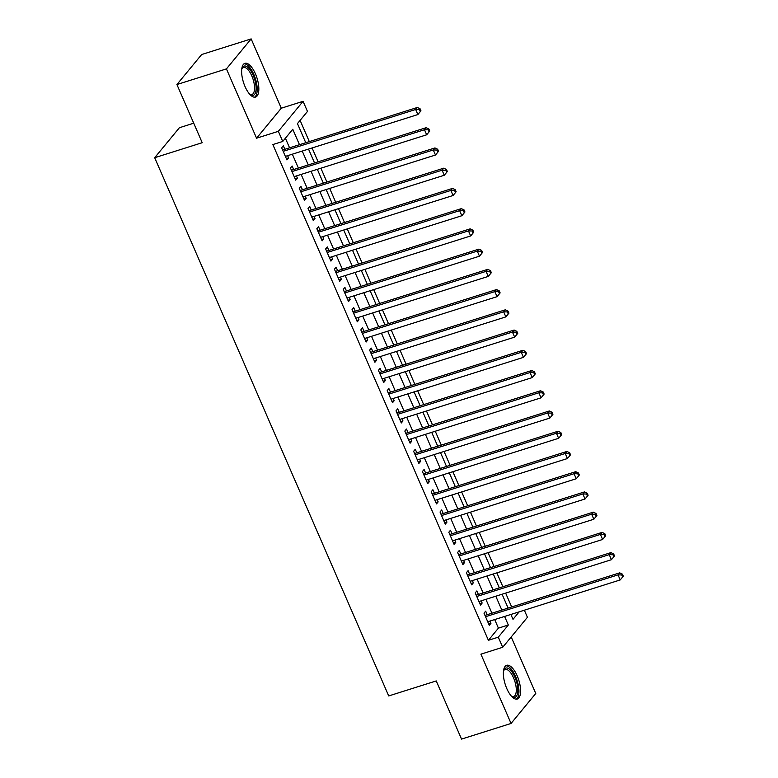 <?xml version="1.0" encoding="UTF-8"?>
<svg xmlns="http://www.w3.org/2000/svg" width="778" height="778" viewBox="0 0 778 778"><rect width="100%" height="100%" fill="white"/><g stroke="black" fill="none" stroke-linecap="round" stroke-linejoin="round"><path stroke-width="1.17" d="M517.185 675.839A17.69 7.099 72.5 0 0 506.643 665.297A17.69 7.099 72.5 0 0 506.76 688.491A17.69 7.099 72.5 0 0 517.302 699.033A17.69 7.099 72.5 0 0 517.185 675.839M255.447 73.881A17.69 7.099 72.5 0 0 244.905 63.339A17.69 7.099 72.5 0 0 245.021 86.523A17.69 7.099 72.5 0 0 255.554 97.065A17.69 7.099 72.5 0 0 255.447 73.881M524.343 610.215L527.426 617.285L502.695 647.286L498.299 637.172L508.326 625.006L504.601 616.448M193.732 123.196L179.407 127.718L154.686 157.71L388.718 695.94L436.244 680.925L461.539 739.1L511.049 723.462L535.77 693.47L511.204 636.968M154.686 157.71L202.212 142.705L176.917 84.53L201.648 54.538L251.158 38.9L226.427 68.892L256.565 138.202L278.349 131.317L303.07 101.325L307.475 111.439L297.449 123.605L305.754 142.705M256.565 138.202L281.286 108.2L251.158 38.9M281.286 108.2L303.07 101.325M511.671 606.966L505.642 593.108M502.87 586.729L496.85 572.871M494.079 566.491L488.049 552.643M485.278 546.263L479.248 532.405M476.476 526.025L470.457 512.167M467.685 505.797L461.655 491.939M458.884 485.56L452.854 471.701M450.083 465.322L444.063 451.464M441.282 445.094L435.262 431.236M432.49 424.856L426.461 410.998M423.689 404.628L417.669 390.77M414.888 384.39L408.868 370.532M406.097 364.153L400.067 350.295M397.295 343.925L391.276 330.066M388.494 323.687L382.475 309.829M379.703 303.449L373.673 289.601M370.902 283.221L364.882 269.363M362.101 262.983L356.081 249.125M353.309 242.755L347.28 228.897M344.508 222.518L338.479 208.66M335.707 202.28L329.687 188.422M326.916 182.052L320.886 168.194M318.114 161.814L312.085 147.956M309.313 141.586L300.104 120.386M176.917 84.53L226.427 68.892M487.213 614.688L485.676 611.148L484.004 613.171L489.284 625.308L490.957 623.285L489.984 621.068M478.412 594.45L476.875 590.91L475.202 592.943L480.483 605.08L482.156 603.047L481.183 600.83M469.62 574.222L468.074 570.673L466.411 572.705L471.682 584.842L473.355 582.819L472.392 580.592M460.819 553.985L459.283 550.445L457.61 552.468L462.891 564.614L464.554 562.582L463.591 560.364M452.018 533.747L450.481 530.207L448.809 532.24L454.089 544.376L455.762 542.354L454.79 540.126M443.227 513.519L441.68 509.979L440.017 512.002L445.288 524.139L446.961 522.116L445.998 519.889M434.425 493.281L432.889 489.741L431.216 491.764L436.497 503.911L438.16 501.878L437.197 499.661M425.624 473.053L424.088 469.504L422.415 471.536L427.696 483.673L429.368 481.65L428.396 479.423M416.833 452.815L415.287 449.276L413.624 451.298L418.895 463.445L420.567 461.412L419.605 459.195M408.032 432.578L406.495 429.038L404.823 431.07L410.103 443.207L411.766 441.184L410.803 438.957M399.231 412.35L397.694 408.81L396.021 410.833L401.302 422.969L402.975 420.947L402.002 418.72M390.439 392.112L388.893 388.572L387.22 390.595L392.501 402.741L394.174 400.709L393.211 398.492M381.638 371.874L380.102 368.334L378.429 370.367L383.71 382.504L385.373 380.481L384.41 378.254M372.837 351.646L371.3 348.106L369.628 350.129L374.908 362.266L376.581 360.243L375.609 358.026M364.046 331.409L362.499 327.869L360.827 329.901L366.107 342.038L367.78 340.005L366.817 337.788M355.245 311.181L353.708 307.631L352.035 309.663L357.316 321.8L358.979 319.777L358.016 317.55M346.443 290.943L344.907 287.403L343.234 289.426L348.515 301.572L350.188 299.54L349.215 297.322M337.652 270.705L336.106 267.165L334.433 269.198L339.714 281.335L341.386 279.312L340.424 277.085M328.851 250.477L327.314 246.937L325.642 248.96L330.922 261.097L332.585 259.074L331.623 256.847M320.05 230.239L318.513 226.699L316.841 228.722L322.121 240.869L323.794 238.836L322.821 236.619M311.249 210.011L309.712 206.462L308.039 208.494L313.32 220.631L314.993 218.608L314.03 216.381M302.457 189.774L300.911 186.234L299.248 188.257L304.529 200.403L306.192 198.371L305.229 196.153M293.656 169.536L292.12 165.996L290.447 168.029L295.728 180.165L297.4 178.143L296.428 175.916M299.472 144.689L292.771 129.274L282.745 141.44L272.845 144.562L488.399 640.294L498.416 628.138L494.701 619.58M491.929 613.2L485.9 599.342M483.128 592.962L477.099 579.104M474.327 572.734L468.307 558.876M465.536 552.497L459.506 538.639M456.735 532.259L450.705 518.401M447.934 512.031L441.914 498.173M439.132 491.793L433.113 477.935M430.341 471.565L424.311 457.707M421.54 451.328L415.52 437.469M412.739 431.09L406.719 417.232M403.947 410.862L397.918 397.004M395.146 390.624L389.126 376.766M386.345 370.386L380.325 356.538M377.554 350.158L371.524 336.3M368.753 329.921L362.723 316.062M359.951 309.693L353.932 295.834M351.16 289.455L345.131 275.597M342.359 269.217L336.329 255.359M333.558 248.989L327.538 235.131M324.766 228.751L318.737 214.893M315.965 208.523L309.936 194.665M307.164 188.286L301.144 174.428M298.373 168.048L292.343 154.19M289.572 147.82L285.4 138.221M284.855 149.308L283.318 145.768L281.646 147.791L286.926 159.928L288.599 157.905L287.636 155.678M502.695 647.286L480.911 654.162L511.049 723.462M488.399 640.294L498.299 637.172M282.745 141.44L278.349 131.317M510.883 614.464L513.003 619.337L519.169 611.848M308.526 149.084L314.555 162.942M317.327 169.312L323.356 183.17M326.128 189.55L332.148 203.408M334.919 209.788L340.949 223.646M343.72 230.016L349.75 243.874M352.522 250.253L358.541 264.112M361.313 270.491L367.342 284.34M370.114 290.719L376.144 304.577M378.915 310.957L384.935 324.815M387.707 331.185L393.736 345.043M396.508 351.423L402.537 365.281M405.309 371.66L411.329 385.518M414.1 391.888L420.13 405.746M422.901 412.126L428.931 425.984M431.702 432.354L437.722 446.212M440.494 452.592L446.523 466.45M449.295 472.829L455.325 486.688M458.096 493.058L464.116 506.916M466.888 513.295L472.917 527.153M475.689 533.533L481.718 547.381M484.49 553.761L490.51 567.619M493.291 573.999L499.311 587.857M502.082 594.227L508.112 608.085M501.829 610.069L495.8 596.211M493.028 589.841L486.999 575.983M484.227 569.603L478.207 555.745M475.436 549.365L469.406 535.517M466.635 529.137L460.605 515.279M457.834 508.9L451.814 495.041M449.042 488.672L443.013 474.813M440.241 468.434L434.212 454.576M431.44 448.196L425.42 434.338M422.649 427.968L416.619 414.11M413.847 407.73L407.818 393.872M405.046 387.502L399.026 373.644M396.255 367.265L390.225 353.406M387.454 347.027L381.424 333.169M378.653 326.799L372.633 312.941M369.861 306.561L363.832 292.703M361.06 286.323L355.031 272.475M352.259 266.095L346.239 252.237M343.468 245.858L337.438 232M334.666 225.63L328.637 211.772M325.865 205.392L319.846 191.534M317.074 185.154L311.044 171.296M308.273 164.926L302.243 151.068M498.416 628.138L508.326 625.006M286.353 158.615L288.599 157.905M295.154 178.843L297.4 178.143M303.955 199.08L306.192 198.371M312.746 219.318L314.993 218.608M321.547 239.546L323.794 238.836M330.349 259.784L332.585 259.074M339.14 280.012L341.386 279.312M347.941 300.25L350.188 299.54M356.742 320.487L358.979 319.777M365.534 340.715L367.78 340.005M374.335 360.953L376.581 360.243M383.136 381.191L385.373 380.481M391.927 401.419L394.174 400.709M400.728 421.657L402.975 420.947M409.529 441.885L411.766 441.184M418.321 462.122L420.567 461.412M427.122 482.36L429.368 481.65M435.923 502.588L438.16 501.878M444.715 522.826L446.961 522.116M453.516 543.054L455.762 542.354M462.317 563.291L464.554 562.582M471.108 583.529L473.355 582.819M479.909 603.757L482.156 603.047M488.71 623.995L490.957 623.285M420.956 110.807L420.081 108.784L419.41 109.591L420.295 111.614L420.956 110.807L417.874 114.551L285.39 156.388M420.295 111.614L417.874 114.551L415.676 109.494L417.348 107.471L283.28 149.804A2.266 2.013 -140.5 0 1 282.57 149.901M283.192 151.331L415.676 109.494L419.41 109.591M420.081 108.784L417.348 107.471M241.773 68.834A15.307 6.146 -107.5 0 1 241.929 68.396A15.307 6.146 -107.5 0 1 253.161 75.233A15.307 6.146 -107.5 0 1 255.923 90.822A15.307 6.146 -107.5 0 1 250.215 94.634A15.307 6.146 -107.5 0 1 249.835 94.362M249.748 94.274A14.169 5.689 72.5 0 0 251.926 94.527A14.169 5.689 72.5 0 0 251.829 75.952A14.169 5.689 72.5 0 0 243.388 67.501A14.169 5.689 72.5 0 0 241.754 68.96M254.523 97.201A17.573 7.06 72.5 0 0 253.823 74.416A17.573 7.06 72.5 0 0 243.981 63.825M503.512 670.801A15.307 6.146 -107.5 0 1 503.677 670.354A15.307 6.146 -107.5 0 1 512.508 672.717A15.307 6.146 -107.5 0 1 517.788 691.759A15.307 6.146 -107.5 0 1 511.953 696.592A15.307 6.146 -107.5 0 1 511.574 696.329M511.486 696.232A14.169 5.689 72.5 0 0 513.665 696.495A14.169 5.689 72.5 0 0 516.242 691.399A14.169 5.689 72.5 0 0 512.799 676.257A14.169 5.689 72.5 0 0 505.126 669.459A14.169 5.689 72.5 0 0 503.492 670.918M516.261 699.159A17.573 7.06 72.5 0 0 518.877 693.101A17.573 7.06 72.5 0 0 514.939 675.012A17.573 7.06 72.5 0 0 505.719 665.783M429.757 131.035L428.882 129.012L428.211 129.829L429.086 131.852L429.757 131.035L426.675 134.788L294.191 176.625M429.086 131.852L426.675 134.788L424.477 129.732L426.14 127.699L292.071 170.042A2.266 2.013 -140.5 0 1 291.361 170.129M291.983 171.568L424.477 129.732L428.211 129.829M428.882 129.012L426.14 127.699M438.559 151.272L437.674 149.25L437.003 150.057L437.888 152.08L438.559 151.272L435.476 155.026L302.982 196.853M437.888 152.08L435.476 155.026L433.268 149.959L434.941 147.937L300.872 190.27A2.266 2.013 -140.5 0 1 300.162 190.367M300.785 191.796L433.268 149.959L437.003 150.057M437.674 149.25L434.941 147.937M447.35 171.51L446.475 169.487L445.804 170.294L446.689 172.317L447.35 171.51L444.267 175.254L311.784 217.091M446.689 172.317L444.267 175.254L442.069 170.197L443.742 168.174L309.673 210.507A2.266 2.013 -140.5 0 1 308.963 210.595M309.586 212.034L442.069 170.197L445.804 170.294M446.475 169.487L443.742 168.174M456.151 191.738L455.276 189.715L454.605 190.532L455.48 192.555L456.151 191.738L453.068 195.492L320.585 237.329M455.48 192.555L453.068 195.492L450.87 190.435L452.543 188.402L318.465 230.745A2.266 2.013 -140.5 0 1 317.755 230.833M318.377 232.272L450.87 190.435L454.605 190.532M455.276 189.715L452.543 188.402M464.952 211.976L464.067 209.953L463.406 210.76L464.281 212.783L464.952 211.976L461.869 215.72L329.376 257.557M464.281 212.783L461.869 215.72L459.662 210.663L461.335 208.64L327.266 250.973A2.266 2.013 -140.5 0 1 326.556 251.07M327.178 252.5L459.662 210.663L463.406 210.76M464.067 209.953L461.335 208.64M473.744 232.204L472.868 230.181L472.197 230.998L473.082 233.021L473.744 232.204L470.661 235.958L338.177 277.795M473.082 233.021L470.661 235.958L468.463 230.901L470.136 228.868L336.067 271.211A2.266 2.013 -140.5 0 1 335.357 271.298M335.979 272.738L468.463 230.901L472.197 230.998M472.868 230.181L470.136 228.868M482.545 252.442L481.67 250.419L480.999 251.226L481.874 253.249L482.545 252.442L479.462 256.195L346.978 298.032M481.874 253.249L479.462 256.195L477.264 251.129L478.937 249.106L344.858 291.439A2.266 2.013 -140.5 0 1 344.148 291.536M344.771 292.966L477.264 251.129L480.999 251.226M481.67 250.419L478.937 249.106M491.346 272.679L490.461 270.656L489.8 271.464L490.675 273.486L491.346 272.679L488.263 276.423L355.77 318.26M490.675 273.486L488.263 276.423L486.056 271.366L487.728 269.344L353.659 311.677A2.266 2.013 -140.5 0 1 352.949 311.774M353.572 313.203L486.056 271.366L489.8 271.464M490.461 270.656L487.728 269.344M500.137 292.907L499.262 290.884L498.591 291.701L499.476 293.724L500.137 292.907L497.054 296.661L364.571 338.498M499.476 293.724L497.054 296.661L494.857 291.604L496.529 289.572L362.46 331.914A2.266 2.013 -140.5 0 1 361.751 332.002M362.373 333.441L494.857 291.604L498.591 291.701M499.262 290.884L496.529 289.572M508.938 313.145L508.063 311.122L507.392 311.929L508.267 313.952L508.938 313.145L505.856 316.889L373.372 358.726M508.267 313.952L505.856 316.889L503.658 311.832L505.33 309.809L371.252 352.142A2.266 2.013 -140.5 0 1 370.542 352.24M371.164 353.669L503.658 311.832L507.392 311.929M508.063 311.122L505.33 309.809M517.74 333.383L516.855 331.35L516.193 332.167L517.069 334.19L517.74 333.383L514.657 337.127L382.163 378.964M517.069 334.19L514.657 337.127L512.449 332.07L514.122 330.047L380.053 372.38A2.266 2.013 -140.5 0 1 379.343 372.468M379.965 373.907L512.449 332.07L516.193 332.167M516.855 331.35L514.122 330.047M526.531 353.611L525.656 351.588L524.985 352.395L525.87 354.428L526.531 353.611L523.448 357.365L390.964 399.202M525.87 354.428L523.448 357.365L521.25 352.308L522.923 350.275L388.854 392.608A2.266 2.013 -140.5 0 1 388.144 392.705M388.767 394.135L521.25 352.308L524.985 352.395M525.656 351.588L522.923 350.275M535.332 373.848L534.457 371.826L533.786 372.633L534.661 374.656L535.332 373.848L532.249 377.593L399.766 419.43M534.661 374.656L532.249 377.593L530.051 372.536L531.724 370.513L397.646 412.846A2.266 2.013 -140.5 0 1 396.936 412.943M397.558 414.373L530.051 372.536L533.786 372.633M534.457 371.826L531.724 370.513M544.133 394.076L543.248 392.054L542.587 392.871L543.462 394.893L544.133 394.076L541.05 397.83L408.557 439.667M543.462 394.893L541.05 397.83L538.853 392.773L540.515 390.741L406.447 433.083A2.266 2.013 -140.5 0 1 405.737 433.171M406.359 434.61L538.853 392.773L542.587 392.871M543.248 392.054L540.515 390.741M552.925 414.314L552.049 412.291L551.378 413.099L552.263 415.121L552.925 414.314L549.842 418.068L417.358 459.895M552.263 415.121L549.842 418.068L547.644 413.001L549.317 410.979L415.248 453.311A2.266 2.013 -140.5 0 1 414.538 453.409M415.16 454.838L547.644 413.001L551.378 413.099M552.049 412.291L549.317 410.979M561.726 434.552L560.85 432.529L560.179 433.336L561.055 435.359L561.726 434.552L558.643 438.296L426.159 480.133M561.055 435.359L558.643 438.296L556.445 433.239L558.118 431.216L424.039 473.549A2.266 2.013 -140.5 0 1 423.329 473.637M423.961 475.076L556.445 433.239L560.179 433.336M560.85 432.529L558.118 431.216M570.527 454.78L569.642 452.757L568.981 453.574L569.856 455.597L570.527 454.78L567.444 458.534L434.951 500.371M569.856 455.597L567.444 458.534L565.246 453.477L566.909 451.444L432.84 493.787A2.266 2.013 -140.5 0 1 432.13 493.874M432.753 495.314L565.246 453.477L568.981 453.574M569.642 452.757L566.909 451.444M579.328 475.018L578.443 472.995L577.772 473.802L578.657 475.825L579.328 475.018L576.235 478.762L443.752 520.599M578.657 475.825L576.235 478.762L574.038 473.705L575.71 471.682L441.641 514.015A2.266 2.013 -140.5 0 1 440.931 514.112M441.554 515.542L574.038 473.705L577.772 473.802M578.443 472.995L575.71 471.682M588.119 495.246L587.244 493.223L586.573 494.04L587.448 496.063L588.119 495.246L585.037 498.999L452.553 540.836M587.448 496.063L585.037 498.999L582.839 493.942L584.511 491.91L450.433 534.253A2.266 2.013 -140.5 0 1 449.723 534.34M450.355 535.779L582.839 493.942L586.573 494.04M587.244 493.223L584.511 491.91M596.92 515.483L596.036 513.461L595.374 514.268L596.249 516.291L596.92 515.483L593.838 519.237L461.344 561.074M596.249 516.291L593.838 519.237L591.64 514.17L593.303 512.148L459.234 554.481A2.266 2.013 -140.5 0 1 458.524 554.578M459.146 556.007L591.64 514.17L595.374 514.268M596.036 513.461L593.303 512.148M605.722 535.721L604.837 533.698L604.166 534.505L605.051 536.528L605.722 535.721L602.629 539.465L470.145 581.302M605.051 536.528L602.629 539.465L600.431 534.408L602.104 532.385L468.035 574.718A2.266 2.013 -140.5 0 1 467.325 574.816M467.948 576.245L600.431 534.408L604.166 534.505M604.837 533.698L602.104 532.385M614.513 555.949L613.638 553.926L612.967 554.743L613.852 556.766L614.513 555.949L611.43 559.703L478.947 601.54M613.852 556.766L611.43 559.703L609.232 554.646L610.905 552.613L476.826 594.956A2.266 2.013 -140.5 0 1 476.117 595.044M476.749 596.483L609.232 554.646L612.967 554.743M613.638 553.926L610.905 552.613M623.314 576.187L622.429 574.164L621.768 574.971L622.643 576.994L623.314 576.187L620.231 579.931L487.738 621.768M622.643 576.994L620.231 579.931L618.033 574.874L619.696 572.851L485.628 615.184A2.266 2.013 -140.5 0 1 484.918 615.281M485.54 616.711L618.033 574.874L621.768 574.971M622.429 574.164L619.696 572.851M282.784 150.397L283.28 149.804M291.585 170.635L292.071 170.042M300.376 190.873L300.872 190.27M309.177 211.101L309.673 210.507M317.978 231.338L318.465 230.745M326.77 251.566L327.266 250.973M335.571 271.804L336.067 271.211M344.372 292.042L344.858 291.439M353.163 312.27L353.659 311.677M361.964 332.507L362.46 331.914M370.766 352.745L371.252 352.142M379.567 372.973L380.053 372.38M388.358 393.211L388.854 392.608M397.159 413.439L397.646 412.846M405.96 433.677L406.447 433.083M414.752 453.914L415.248 453.311M423.553 474.142L424.039 473.549M432.354 494.38L432.84 493.787M441.145 514.608L441.641 514.015M449.947 534.846L450.433 534.253M458.748 555.084L459.234 554.481M467.539 575.312L468.035 574.718M476.34 595.549L476.826 594.956M485.141 615.787L485.628 615.184"/></g></svg>
